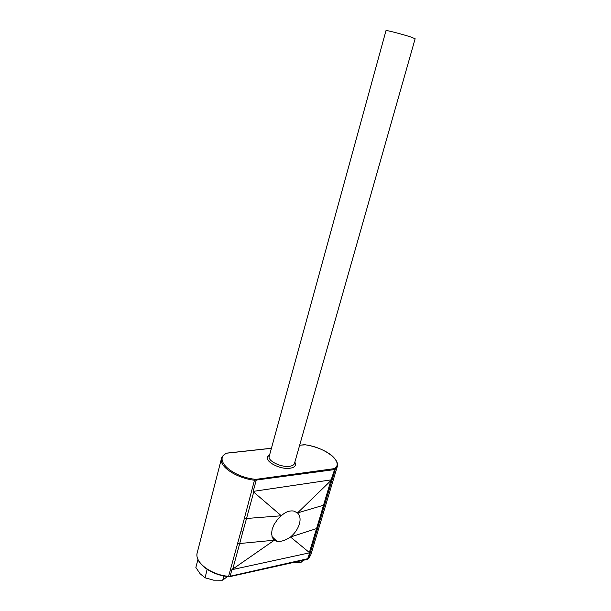 <?xml version="1.0" encoding="UTF-8"?>
<svg xmlns="http://www.w3.org/2000/svg" width="611" height="611" viewBox="0 0 611 611"><rect width="100%" height="100%" fill="white"/><g stroke="black" fill="none" stroke-linecap="round" stroke-linejoin="round"><path stroke-width="0.92" d="M289.568 466.285C292.364 465.888 293.998 464.933 294.487 463.428L415.136 38.737L410.882 37.034C402.496 34.239 385.518 29.863 385.999 30.603L269.207 456.371C267.389 460.839 281.243 467.644 289.568 466.285M294.869 462.069L295.571 463.993C295.663 466.231 293.815 467.644 290.049 468.225C279.96 469.912 263.647 460.969 267.985 456.287L269.581 455.004M331.521 479.811L253.198 491.381L256.185 480.383L256.024 479.345L334.27 468.645L334.584 469.576L254.672 480.269C236.365 478.192 218.738 466.308 221.495 458.471L197.254 552.627C194.13 562.021 210.757 574.951 228.598 576.318L241.017 531.035L243.01 531.089L239.703 543.523L274.354 540.2L276.905 541.308C280.991 541.842 285.536 540.407 290.523 537.008C294.884 533.281 297.832 528.958 299.375 524.017C300.719 519.113 300.093 515.417 297.511 512.935L293.86 511.079C289.583 510.376 285.398 511.942 281.312 515.776L277.486 519.518L274.095 524.475L272.208 529.088L271.551 533.456L272.361 537.588L274.354 540.2L231.897 569.681L309.693 552.795L290.523 537.008L316.529 528.591L320.088 516.952L321.142 516.379L335.302 469.187L334.584 469.576L330.864 480.636L297.511 512.935L323.509 505.228L320.088 516.952M303.339 560.241L300.742 562.639L301.322 560.692M300.742 562.639L293.532 562.739M226.368 577.334L222.732 580.183L223.87 575.952M222.732 580.183L213.629 580.175L205.105 577.815L207.114 569.376M205.105 577.815L200.148 573.782L195.864 567.489L197.949 559.424M321.142 516.379L308.555 558.53L310.755 555.025L308.532 558.599M225.428 453.721L226.139 453.499C213.667 459.625 231.745 476.733 254.734 479.245L241.017 531.035M197.254 552.627C194.267 562.578 210.65 575.127 228.384 576.601L230.08 576.364L231.897 569.681M237.511 543.492L239.703 543.523L232.783 568.948M229.95 576.608L307.463 559.348L309.693 552.795M309.426 552.352L316.529 528.591L317.712 527.942M253.71 492.092L281.312 515.776L246.523 518.487L253.71 492.092L253.198 491.381M243.01 531.089L246.523 518.487L244.308 518.441M330.864 480.636L323.509 505.228L324.693 504.633M307.738 559.202L308.555 558.53L228.476 576.608M334.27 468.645L334.874 468.309C343.917 461.817 324.831 447.199 305.37 444.839L299.673 445.167M337.379 463.359L337.348 466.315L335.302 469.187L334.874 468.309M304.247 444.732L299.657 445.228M271.414 448.314L226.902 453.171M254.734 479.245L256.024 479.345M221.495 458.471C221.51 457.104 222.977 455.424 225.902 453.438L226.139 453.499M294.701 462.672L295.571 463.993M276.905 541.308L271.994 536.603M304.186 444.686L305.34 444.793C315.933 446.534 324.739 450.108 331.758 455.516C338.288 461.435 337.814 465.07 337.348 466.315L310.755 555.025M226.803 453.11L271.429 448.245M269.413 455.615L267.985 456.287"/></g></svg>
